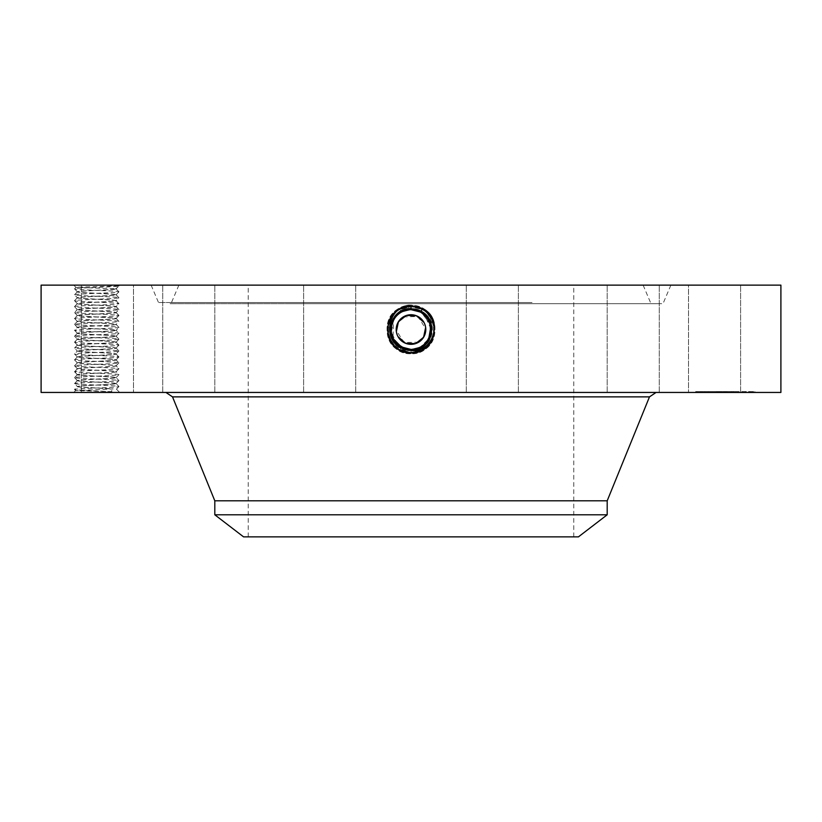 <?xml version="1.0" encoding="UTF-8"?>
<svg xmlns="http://www.w3.org/2000/svg" width="822" height="822" viewBox="0 0 822 822"><rect width="100%" height="100%" fill="white"/><g stroke="black" fill="none" stroke-linecap="round" stroke-linejoin="round"><path stroke-width="0.62" stroke-dasharray="4.11 3.08" d="M398.012 336.63A14.796 14.796 0 0 1 403.91 316.552A14.796 14.796 0 0 1 423.988 322.44A14.796 14.796 0 0 1 418.09 342.517A14.796 14.796 0 0 1 398.012 336.63L396.358 331.626M404.352 348.271L411 349.412C403.273 349.134 397.458 345.682 393.553 339.065A19.882 19.882 0 0 1 401.465 312.083A19.882 19.882 0 0 1 428.447 320.005A19.882 19.882 0 0 1 420.535 346.976A19.882 19.882 0 0 1 393.553 339.065C388.765 328.04 391.406 319.049 401.475 312.083L411 309.647C418.727 309.935 424.542 313.388 428.447 320.005C433.235 331.03 430.594 340.02 420.525 346.987L411 349.412C403.273 349.134 397.458 345.682 393.553 339.065C388.765 328.04 391.406 319.049 401.475 312.083L411 309.647C418.727 309.935 424.542 313.388 428.447 320.005C433.235 331.019 430.605 340.01 420.535 346.976L411 349.412C403.273 349.134 397.458 345.682 393.553 339.065C388.765 328.05 391.395 319.059 401.465 312.083L411 309.647C418.717 309.935 424.532 313.388 428.447 320.005C433.235 331.019 430.594 340.02 420.525 346.987L411 349.412C403.283 349.134 397.468 345.682 393.553 339.065C388.765 328.05 391.395 319.059 401.465 312.083L411 309.647C418.727 309.935 424.542 313.388 428.447 320.005C433.235 331.019 430.605 340.01 420.535 346.976L411 349.412L411 352.278L411 349.412C403.283 349.134 397.468 345.682 393.553 339.065C388.765 328.04 391.406 319.049 401.475 312.083L411 309.647C418.717 309.935 424.532 313.388 428.447 320.005C433.235 331.019 430.594 340.02 420.525 346.987L411 349.412C403.273 349.134 397.458 345.682 393.553 339.065C388.765 328.05 391.395 319.059 401.465 312.083L411 309.647C403.273 309.935 397.458 313.388 393.553 320.005C388.765 331.03 391.406 340.02 401.475 346.987L400.037 349.597C379.415 339.825 388.21 305.383 411 306.719L400.067 309.524C379.507 319.265 388.272 353.614 411 352.278A12.217 12.217 0 0 0 421.388 346.483M425.642 327.433L423.988 322.44M489.039 285.142L248.213 285.142L489.039 285.142M489.039 536.858L248.213 536.858L489.039 536.858M409.243 305.332L422.631 308.25C444.497 318.617 435.177 355.145 411 353.727L399.4 350.758C377.586 340.421 386.885 303.986 411 305.404L422.559 308.363C444.322 318.679 435.043 355.012 411 353.594L399.471 350.645C377.771 340.359 387.018 304.13 411 305.537L422.498 308.486C444.137 318.731 434.91 354.868 411 353.47L399.533 350.532C377.956 340.298 387.152 304.274 411 305.671L422.436 308.599C443.952 318.792 434.787 354.724 411 353.337L422.405 350.408C443.859 340.246 434.715 304.407 411 305.794L399.626 308.712C378.233 318.854 387.347 354.59 411 353.203L422.344 350.295C443.675 340.185 434.581 304.551 411 305.928L399.687 308.825C378.408 318.915 387.481 354.446 411 353.07L422.282 350.182C443.5 340.123 434.458 304.685 411 306.061L399.749 308.949C378.593 318.977 387.614 354.313 411 352.936L422.22 350.059C443.315 340.061 434.324 304.828 411 306.195L399.821 309.062C378.778 319.028 387.748 354.169 411 352.802L422.148 349.946C443.13 340.01 434.191 304.972 411 306.329L399.882 309.175C378.963 319.09 387.881 354.025 411 352.669L422.087 349.833C442.945 339.948 434.057 305.106 411 306.462L399.944 309.298C379.148 319.152 388.005 353.892 411 352.546L422.025 349.72C442.77 339.887 433.924 305.25 411 306.596L400.006 309.411C379.322 319.213 388.138 353.748 411 352.412L421.963 349.597C442.585 339.825 433.79 305.383 411 306.719L421.933 309.524C442.493 319.265 433.728 353.614 411 352.278L411 349.412A19.882 19.882 0 0 0 421.028 346.699M578.441 536.858L243.559 536.858M403.263 316.922L417.977 316.48L425.786 328.954M418.737 342.147L404.034 342.589L396.214 330.136M299.711 285.142L643.123 285.142L299.711 285.142M607.191 514.798L214.809 514.798M607.191 500.814L214.809 500.814M429.721 322.851A19.882 19.882 0 0 0 428.396 319.902M394.118 319.039A19.882 19.882 0 0 0 393.553 320.005C388.765 331.019 391.395 340.01 401.465 346.976L411 349.412C418.727 349.134 424.542 345.682 428.447 339.065C433.235 328.05 430.605 319.059 420.535 312.083L421.933 309.524L420.525 312.083A19.882 19.882 0 0 0 414.154 309.904M392.279 336.219A19.882 19.882 0 0 0 395.135 341.51C390.388 333.845 389.864 326.683 393.553 320.005L391.344 332.509L397.283 343.925M410.866 349.412L400.612 346.483A19.882 19.882 0 0 0 407.322 349.073M526.635 303.667L169.805 303.667L526.635 303.667M414.761 310.007L411 309.647C403.273 309.935 397.458 313.388 393.553 320.005C388.765 331.019 391.395 340.01 401.465 346.976L411 349.412C418.727 349.134 424.542 345.682 428.447 339.065L430.882 329.756M430.872 328.779L424.676 315.103M421.121 348.066L414.637 350.172L421.121 348.066C439.328 339.373 434.602 307.705 412.757 305.332L399.369 308.25C377.504 318.617 386.823 355.145 411 353.727L422.6 350.758C444.414 340.421 435.115 303.986 411 305.404L399.441 308.363C377.678 318.679 386.957 355.012 411 353.594L422.529 350.645C444.229 340.359 434.982 304.13 411 305.537L399.502 308.486C377.863 318.731 387.09 354.868 411 353.47L422.467 350.532C444.044 340.298 434.848 304.274 411 305.671L399.564 308.599C378.048 318.792 387.213 354.724 411 353.337L399.595 350.408C378.141 340.246 387.285 304.407 411 305.794L422.374 308.712C443.767 318.854 434.653 354.59 411 353.203L399.656 350.295C378.326 340.185 387.419 304.551 411 305.928L422.313 308.825C443.592 318.915 434.519 354.446 411 353.07L399.718 350.182C378.5 340.123 387.542 304.685 411 306.061L422.251 308.949C443.407 318.977 434.386 354.313 411 352.936L399.78 350.059C378.685 340.061 387.676 304.828 411 306.195L422.179 309.062C443.222 319.028 434.252 354.169 411 352.802L399.852 349.946C378.87 340.01 387.809 304.972 411 306.329L422.118 309.175C443.037 319.09 434.119 354.025 411 352.669L399.913 349.833C379.055 339.948 387.943 305.106 411 306.462L422.056 309.298C442.853 319.152 433.995 353.892 411 352.546L399.975 349.72C379.23 339.887 388.076 305.25 411 306.596L421.994 309.411C442.678 319.213 433.862 353.748 411 352.412L411 349.412L405.544 348.651M420.525 346.987L422.087 349.833L420.535 346.976L411 349.442C391.457 350.645 383.165 320.775 401.424 312.021L411 309.565C430.605 308.353 438.927 338.325 420.607 347.1L422.148 349.946L420.535 346.987L428.416 339.116A19.882 19.882 0 0 1 426.865 341.51L420.535 346.987L411 349.432L411 352.669L411 349.412C418.717 349.134 424.532 345.682 428.447 339.065L430.523 333.29M290.762 303.667L661.802 303.667L290.762 303.667M412.757 305.332L399.523 308.527C377.421 318.741 388.919 353.727 411 350.491L411 350.367C390.152 351.559 382.179 320.148 400.992 311.209L411 308.64C431.92 307.438 439.914 338.952 421.049 347.922L422.6 350.758L420.977 347.809L411 350.357C390.152 351.559 382.179 320.148 400.992 311.209L399.441 308.363L401.054 311.322L411 308.774C431.776 307.582 439.729 338.89 420.977 347.798L411 350.367L411 353.594L411 350.234C390.286 351.415 382.353 320.21 401.054 311.322L411 308.774C431.786 307.582 439.729 338.89 420.977 347.798L422.529 350.645L420.915 347.685L411 350.234C390.286 351.415 382.364 320.21 401.054 311.322L399.502 308.486L401.115 311.435L411 308.908C431.642 307.716 439.554 338.828 420.915 347.685L411 350.223L411 353.47L411 350.1C390.419 351.282 382.538 320.261 401.115 311.435L411 308.897C431.653 307.716 439.554 338.828 420.915 347.685L422.467 350.532L420.854 347.572L411 350.1C390.419 351.282 382.538 320.272 401.115 311.446L399.564 308.599L401.177 311.548L411 309.041C431.509 307.86 439.369 338.767 420.854 347.572L411 350.1L411 353.337L411 349.967C390.542 351.138 382.723 320.323 401.177 311.548L411 309.031C431.519 307.86 439.369 338.767 420.854 347.572L422.405 350.408L420.792 347.449L411 349.967C390.553 351.138 382.723 320.333 401.177 311.559L399.626 308.712L401.239 311.672L411 309.164C431.386 308.003 439.184 338.715 420.792 347.459L411 349.967L411 353.203L411 349.833C391.056 351.066 382.61 320.58 401.239 311.672L411 309.164C431.375 307.993 439.184 338.705 420.792 347.449L422.344 350.295L420.73 347.336L411 349.833C391.067 351.066 382.61 320.59 401.239 311.672L399.687 308.825L401.3 311.785L411 309.298C430.872 308.075 439.297 338.448 420.73 347.336L411 349.833L411 353.07L411 349.699C391.18 350.922 382.795 320.642 401.3 311.785L411 309.298C430.882 308.075 439.297 338.459 420.73 347.336L422.282 350.182L420.659 347.223L411 349.699C391.19 350.922 382.795 320.652 401.3 311.785L399.749 308.949L401.372 311.898L411 309.432C430.749 308.219 439.112 338.397 420.669 347.223L411 349.699L411 352.936L411 349.566C391.313 350.778 382.98 320.703 401.372 311.898L411 309.432C430.738 308.209 439.112 338.387 420.669 347.223L422.22 350.059L420.597 347.11L411 349.566L411 352.802L411 349.442C391.447 350.645 383.165 320.765 401.434 312.021L411 309.565C430.625 308.353 438.927 338.335 420.597 347.11L411 349.566L411 352.802L411 349.412C403.283 349.134 397.468 345.682 393.553 339.065C388.765 328.04 391.406 319.049 401.475 312.083L411 309.647C403.283 309.935 397.468 313.388 393.553 320.005L393.008 337.996M293.505 392.443L656.069 392.443L293.505 392.443M430.142 324.166L421.624 312.73M400.612 346.483A12.217 12.217 0 0 0 411 352.278L411 349.412L411 352.412L400.037 349.597L401.465 346.976L399.4 350.758L400.951 347.912M415.079 310.079L411 309.647C418.727 309.935 424.542 313.388 428.447 320.005C432.136 326.683 431.612 333.845 426.865 341.51M411 349.412C418.717 349.134 424.532 345.682 428.447 339.065C424.542 345.682 418.727 349.134 411 349.412C418.717 349.134 424.532 345.682 428.447 339.065C433.235 328.05 430.605 319.059 420.535 312.083L411 309.647C418.737 309.945 424.553 313.388 428.447 320.005C431.684 326.355 431.684 332.725 428.426 339.106M780.9 392.443L41.1 392.443M76.569 392.443L119.704 392.443L76.569 392.443M691.703 392.443L740.601 392.443L691.703 392.443M646.77 392.443L607.181 392.443L646.77 392.443M492.953 392.443L466.3 392.443L492.953 392.443M317.179 392.443L355.7 392.443L317.179 392.443M166.537 392.443L214.819 392.443L166.537 392.443M81.409 392.443L133.483 392.443L81.409 392.443M84.584 392.443L133.483 392.443L84.584 392.443M175.23 392.443L214.819 392.443L175.23 392.443M329.047 392.443L355.7 392.443L329.047 392.443M504.821 392.443L466.3 392.443L504.821 392.443M655.463 392.443L607.181 392.443L655.463 392.443M740.591 392.443L688.517 392.443L740.591 392.443M725.271 392.443L695.679 392.443L748.585 392.443L701.957 392.443L732.823 392.443L725.271 392.443L725.24 391.56L695.679 391.56L754.863 391.56L701.957 391.56L733.008 391.56L716.414 391.56L731.148 391.56L725.24 391.56L725.271 392.443M286.405 285.142L670.875 285.142L286.405 285.142M780.9 285.142L41.1 285.142M414.637 350.172L411 350.491L411 353.727L411 349.566C391.323 350.788 382.98 320.714 401.362 311.908L401.465 312.083M74.535 383.566L77.33 380.627L74.535 383.566C73.148 382.579 120.197 381.603 118.923 380.607L116.149 383.504C116.858 384.367 87.687 385.169 79.693 385.991L77.33 386.504L74.535 383.566C73.271 384.562 120.32 385.539 118.923 386.525L116.416 389.176L118.923 386.525L116.149 383.627C116.59 384.501 87.625 385.302 79.693 386.124L77.309 386.463C76.621 387.306 104.425 388.097 113.169 388.898L75.603 390.604L111.802 391.673L111.638 388.898C101.219 388.128 76.569 387.368 77.309 386.597L74.555 389.453C73.148 388.498 120.197 387.522 118.923 386.525L116.149 383.504L113.775 383.031C105.781 382.209 76.61 381.408 77.309 380.535L79.693 380.072C87.687 379.25 116.868 378.449 116.149 377.575L113.775 377.113C105.781 376.291 76.61 375.49 77.309 374.616L79.693 374.154C87.687 373.332 116.858 372.53 116.149 371.657L113.775 371.195C105.781 370.373 76.61 369.571 77.309 368.698L79.693 368.235C87.677 367.413 116.847 366.612 116.149 365.739L113.775 365.276C105.781 364.454 76.61 363.653 77.309 362.779L79.693 362.317C87.677 361.495 116.858 360.694 116.149 359.82L113.775 359.358C105.781 358.536 76.61 357.734 77.309 356.861L79.693 356.399C87.677 355.577 116.858 354.775 116.149 353.902L113.775 353.439C105.781 352.617 76.61 351.816 77.309 350.943L79.693 350.48C87.677 349.658 116.847 348.857 116.149 347.983L113.775 347.521C105.781 346.699 76.6 345.898 77.309 345.024L79.693 344.562C87.687 343.74 116.868 342.938 116.149 342.065L113.775 341.603C105.103 340.75 76.364 339.959 77.309 339.106L79.693 338.643C87.677 337.821 116.858 337.02 116.149 336.147L113.775 335.684C105.781 334.862 76.61 334.061 77.309 333.187L79.693 332.725C87.687 331.903 116.858 331.102 116.149 330.228L113.775 329.766C105.781 328.944 76.61 328.142 77.309 327.269L79.693 326.807C88.365 325.954 117.094 325.163 116.149 324.31L113.775 323.847C105.781 323.025 76.61 322.224 77.309 321.351L79.693 320.888C87.687 320.066 116.858 319.265 116.149 318.391L113.775 317.929C105.781 317.107 76.61 316.306 77.309 315.432L79.693 314.97C87.677 314.148 116.858 313.346 116.149 312.473L113.775 312.011C105.781 311.189 76.61 310.387 77.309 309.514L79.693 309.051C87.677 308.229 116.858 307.428 116.149 306.555L113.775 306.092C105.781 305.27 76.61 304.469 77.309 303.595L79.693 303.133C87.677 302.311 116.847 301.51 116.149 300.636L113.775 300.174C105.781 299.352 76.61 298.55 77.309 297.677L79.693 297.215C87.677 296.393 116.847 295.591 116.149 294.718L113.775 294.255C105.781 293.433 76.61 292.632 77.309 291.759L79.693 291.296C87.687 290.474 116.858 289.673 116.149 288.799L75.984 287.351L74.535 288.871C73.148 287.885 119.981 286.909 118.923 285.922L116.015 288.697M113.169 388.898L111.638 388.898M737.416 285.142L688.517 285.142L737.416 285.142M619.675 285.142L659.265 285.142L619.675 285.142M491.72 285.142L518.384 285.142L491.72 285.142M342.147 285.142L303.616 285.142L342.147 285.142M211.018 285.142L162.735 285.142L211.018 285.142M133.472 285.142L81.399 285.142L133.483 285.142L133.483 392.443L133.483 285.142M202.325 285.142L162.735 285.142L202.325 285.142M330.28 285.142L303.616 285.142L330.28 285.142M479.853 285.142L518.384 285.142L479.853 285.142M610.982 285.142L659.265 285.142L610.982 285.142M688.528 285.142L740.601 285.142L688.528 285.142L688.517 392.443L688.517 285.142M428.796 338.407L428.447 339.065C433.235 328.05 430.605 319.059 420.535 312.083L411 309.647C403.283 309.935 397.468 313.388 393.553 320.005C397.458 313.388 403.273 309.935 411 309.647L411 306.462L411 309.647L411 306.462L411 309.647L417.576 310.767M430.749 327.238L426.916 317.611M116.888 285.142L73.764 285.142L116.888 285.142M421.039 347.912L411.041 350.491M698.813 391.56L700.611 391.56L698.813 391.56M706.56 391.56L708.359 391.56L706.56 391.56M751.719 391.56L753.517 391.56L751.719 391.56M743.972 391.56L745.77 391.56L743.972 391.56M393.604 339.167L395.156 341.551M116.149 383.494L118.923 380.607C120.32 379.62 73.271 378.644 74.535 377.647C73.148 376.661 120.197 375.685 118.923 374.688L118.913 374.657C120.32 373.702 73.271 372.726 74.535 371.729C73.148 370.743 120.197 369.766 118.923 368.77C120.32 367.783 73.271 366.807 74.535 365.811L74.555 365.78C73.148 364.824 120.197 363.848 118.923 362.851C120.32 361.865 73.271 360.889 74.535 359.892L74.555 359.861C73.148 358.906 120.197 357.93 118.923 356.933C120.32 355.947 73.271 354.97 74.535 353.974C73.148 352.987 120.197 352.011 118.923 351.015L118.913 350.984C120.32 350.028 73.271 349.052 74.535 348.055C73.148 347.069 120.197 346.093 118.923 345.096L118.913 345.065C120.32 344.11 73.271 343.134 74.535 342.137C73.148 341.151 120.197 340.174 118.923 339.178C120.3 338.191 73.158 337.205 74.535 336.219L74.555 336.188C73.148 335.232 120.197 334.256 118.923 333.259C120.32 332.273 73.271 331.297 74.535 330.3L74.555 330.269C73.148 329.314 120.197 328.338 118.923 327.341C120.32 326.355 73.271 325.378 74.535 324.382C73.158 323.395 120.3 322.409 118.923 321.423L118.913 321.392C120.32 320.436 73.271 319.46 74.535 318.463C73.148 317.477 120.197 316.501 118.923 315.504L118.913 315.473C120.32 314.518 73.271 313.542 74.535 312.545C73.148 311.559 120.197 310.582 118.923 309.586C120.32 308.599 73.271 307.623 74.535 306.627L74.555 306.596C73.148 305.64 120.197 304.664 118.923 303.667C120.32 302.681 73.271 301.705 74.535 300.708L74.555 300.677C73.148 299.722 120.197 298.746 118.923 297.749C120.32 296.763 73.271 295.786 74.535 294.79C73.148 293.803 120.197 292.827 118.923 291.831L118.913 291.8C120.32 290.844 73.271 289.868 74.535 288.871L75.984 287.371L78.316 287.135L118.923 285.922L116.128 288.851L118.923 285.922M399.523 308.527L400.992 311.209L411 308.64C431.91 307.438 439.914 338.941 421.049 347.912M116.149 383.638L113.775 383.165C105.833 382.343 76.878 381.542 77.309 380.678L79.693 380.206C87.625 379.384 116.59 378.582 116.149 377.719L118.913 380.576L116.149 377.719L113.775 377.247C105.843 376.425 76.888 375.623 77.309 374.76L74.555 371.77L77.309 368.708L74.535 365.811L77.309 362.923C76.878 363.786 105.843 364.588 113.775 365.41L116.149 365.882C116.59 366.746 87.625 367.547 79.693 368.369L77.309 368.842C76.878 369.705 105.843 370.506 113.775 371.328L116.149 371.801C116.59 372.664 87.635 373.465 79.693 374.287L77.309 374.76L74.535 377.647L77.33 374.709M698.813 392.443L700.611 392.443L698.813 392.443M706.56 392.443L708.359 392.443L706.56 392.443M751.719 392.443L753.517 392.443L751.719 392.443M743.972 392.443L745.77 392.443L743.972 392.443M420.535 312.083L422.056 309.298L420.535 312.083L411 309.647L411 306.329L411 309.647M116.149 312.607L118.913 315.473L116.128 318.443L118.923 315.504L116.128 312.524L118.923 309.586L116.128 306.606L118.923 303.667L116.149 300.78L118.923 297.749L116.128 294.769L118.923 291.831L116.149 288.943C116.58 289.806 87.625 290.608 79.693 291.43L77.309 291.902C76.878 292.766 105.833 293.567 113.775 294.389L116.149 294.862C116.58 295.725 87.625 296.526 79.693 297.348L77.309 297.821C76.878 298.684 105.843 299.485 113.775 300.307L116.149 300.78C116.58 301.643 87.625 302.445 79.693 303.267L77.309 303.739C76.878 304.602 105.833 305.404 113.775 306.226L116.149 306.698C116.58 307.562 87.625 308.363 79.693 309.185L77.309 309.658C76.878 310.521 105.843 311.322 113.775 312.144L116.149 312.617C116.888 313.459 87.543 314.292 79.693 315.103L77.309 315.576C76.888 316.439 105.843 317.241 113.775 318.063L116.149 318.535C116.837 319.378 88.283 320.169 79.693 321.022L77.309 321.494C76.878 322.358 105.843 323.159 113.775 323.981L116.149 324.454C116.59 325.317 87.625 326.118 79.693 326.94L77.309 327.413C76.878 328.276 105.833 329.077 113.775 329.899L116.149 330.372C116.58 331.235 87.625 332.037 79.693 332.859L77.309 333.331C76.631 334.174 105.185 334.965 113.775 335.818L116.149 336.29C116.59 337.154 87.635 337.955 79.693 338.777L77.309 339.25C76.878 340.113 105.833 340.914 113.775 341.736L116.149 342.209C116.58 343.072 87.625 343.873 79.693 344.695L77.309 345.168C76.878 346.031 105.833 346.833 113.775 347.655L116.149 348.127C116.58 348.99 87.625 349.792 79.693 350.614L77.309 351.086C76.888 351.95 105.843 352.751 113.775 353.573L116.149 354.046C116.58 354.909 87.625 355.71 79.693 356.532L77.309 357.005C76.878 357.868 105.833 358.669 113.775 359.491L116.149 359.964C116.58 360.827 87.625 361.629 79.693 362.451L77.33 362.872L74.555 365.78L77.309 368.708M116.149 288.81L115.522 288.697M77.309 380.535L74.535 377.647L77.309 380.668M716.599 392.443L733.008 392.443L716.414 392.443L716.599 391.56M717.472 392.443L721.007 392.443L717.051 392.443L717.472 391.56M719.127 392.443L734.067 392.443L718.253 392.443L719.25 392.443L719.127 391.56M716.414 392.443L726.771 392.443L716.414 392.443L716.414 391.56M717.627 392.443L721.161 392.443L716.979 392.443L717.627 392.443L717.483 391.56L734.067 391.56L716.979 391.56L717.627 391.56L717.627 392.443M727.398 392.443L721.613 392.443L727.398 392.443L727.398 391.56L721.613 391.56L727.398 391.56M725.713 392.443L734.067 392.443L725.364 392.443L725.641 391.56L734.067 391.56L725.364 391.56L725.713 392.443L725.713 391.56M77.309 291.902L74.535 294.79L77.33 291.81L74.535 288.871L77.309 291.759M116.149 377.575L118.923 374.688L116.128 371.75L118.923 368.77L116.128 365.831L118.923 362.851L116.128 359.913L118.913 356.974L116.128 353.994L118.923 351.015L116.128 348.076L118.913 350.984L116.149 353.912M716.548 392.443L716.548 391.56M716.979 392.443L717.01 391.56M717.411 392.443L717.411 391.56L717.38 392.443M717.832 392.443L717.832 391.56M718.243 392.443L718.212 391.56M718.654 392.443L718.654 391.56L718.634 392.443M719.044 392.443L719.024 391.56M719.435 392.443L719.435 391.56M719.815 392.443L719.815 391.56M720.185 392.443L720.175 391.56M720.555 392.443L720.555 391.56M720.236 392.443L720.236 391.56M719.938 392.443L719.938 391.56L719.918 392.443M719.671 392.443L719.661 391.56M719.414 392.443L719.414 391.56L719.404 392.443M718.952 392.443L718.962 391.56M718.747 392.443L718.747 391.56L718.757 392.443M718.562 392.443L718.562 391.56M718.397 392.443L718.366 391.56M718.253 392.443L718.274 391.56M718.13 392.443L718.13 391.56M718.017 392.443L718.017 391.56L718.017 392.443M717.914 392.443L717.925 391.56M717.75 392.443L717.75 391.56L717.77 392.443M717.688 392.443L717.688 391.56M717.637 392.443L717.637 391.56L717.678 392.443M717.575 392.443L717.575 391.56L717.544 392.443M718.305 392.443L718.346 391.56L718.305 392.443M718.428 392.443L718.428 391.56L718.438 392.443M718.49 392.443L718.469 391.56M719.003 392.443L719.014 391.56M719.312 392.443L719.312 391.56L719.291 392.443M719.497 392.443L719.497 391.56L719.527 392.443M719.692 392.443L719.692 391.56M720.411 392.443L720.411 391.56L720.432 392.443M720.688 392.443L720.688 391.56M720.976 392.443L721.007 391.56L720.976 392.443M720.719 392.443L720.719 391.56M720.483 392.443L720.483 391.56L720.493 392.443M720.257 392.443L720.298 391.56M720.051 392.443L720.051 391.56M719.856 392.443L719.856 391.56M719.25 392.443L719.25 391.56L719.271 392.443M718.87 392.443L718.87 391.56M718.798 392.443L718.798 391.56M718.695 392.443L718.695 391.56L718.685 392.443M731.498 392.443L731.498 391.56M733.008 392.443L733.008 391.56L733.008 392.443M731.601 392.443L731.601 391.56M717.524 392.443L717.524 391.56M717.986 392.443L717.986 391.56L717.955 392.443M718.52 392.443L718.51 391.56M719.106 392.443L719.106 391.56L719.075 392.443M719.332 392.443L719.363 391.56M719.589 392.443L719.589 391.56L719.63 392.443M720.134 392.443L720.134 391.56M720.329 392.443L720.329 391.56M719.199 392.443L719.199 391.56M717.226 392.443L717.226 391.56M717.051 392.443L717.051 391.56M717.277 392.443L717.277 391.56M718.151 392.443L718.181 391.56M719.764 392.443L719.774 391.56M720.884 392.443L720.884 391.56M720.01 392.443L720.01 391.56L720.031 392.443M719.558 392.443L719.558 391.56M718.048 392.443L718.048 391.56M731.734 392.443L731.734 391.56M733.717 392.443L733.717 391.56L733.717 392.443M734.067 392.443L734.067 391.56L734.067 392.443M731.631 392.443L731.631 391.56M718.829 392.443L718.849 391.56M723.545 392.443L723.545 391.56L723.545 392.443M723.658 392.443L723.658 391.56M723.771 392.443L723.771 391.56M723.905 392.443L723.905 391.56M724.079 392.443L724.079 391.56M724.274 392.443L724.274 391.56M724.501 392.443L724.501 391.56M724.768 392.443L724.768 391.56L724.757 392.443M725.055 392.443L725.055 391.56M725.374 392.443L725.374 391.56L725.364 392.443M725.579 392.443L725.579 391.56M725.394 392.443L725.394 391.56M725.23 392.443L725.23 391.56L725.23 392.443M725.086 392.443L725.086 391.56M724.953 392.443L724.953 391.56M724.85 392.443L724.85 391.56M724.685 392.443L724.685 391.56M724.644 392.443L724.644 391.56L724.624 392.443M724.614 392.443L724.614 391.56M725.312 392.443L725.312 391.56M725.446 392.443L725.446 391.56M725.528 392.443L725.528 391.56M725.641 392.443L725.641 391.56L725.61 392.443M725.764 392.443L725.764 391.56L725.775 392.443M725.908 392.443L725.908 391.56L725.949 392.443M726.062 392.443L726.329 391.56L726.062 392.443M726.329 392.443L726.329 391.56M726.186 392.443L726.186 391.56M725.857 392.443L725.857 391.56M725.651 392.443L725.651 391.56M731.148 392.443L731.148 391.56L732.823 391.56L731.148 391.56L731.148 392.443M732.823 392.443L732.823 391.56L732.823 392.443M726.771 392.443L726.771 391.56M721.356 392.443L721.356 391.56M719.959 392.443L719.959 391.56M717.359 392.443L717.359 391.56M717.195 392.443L717.195 391.56L717.205 392.443M720.575 392.443L720.575 391.56M721.161 392.443L721.161 391.56M720.802 392.443L720.802 391.56M721.808 392.443L721.808 391.56M721.613 392.443L721.613 391.56M727.203 392.443L727.203 391.56M731.405 392.443L731.405 391.56M731.251 392.443L731.251 391.56M116.149 294.851L118.923 297.749L116.149 300.647M77.309 297.811L74.555 300.677L77.309 303.606L74.555 300.749L77.33 297.728L74.535 294.79M116.149 300.77L118.923 303.667L116.149 306.555M77.309 303.606L74.555 306.596L77.309 303.739M116.149 306.688L118.923 309.586L116.149 312.473M77.33 362.831L74.535 359.892L77.309 362.913M77.309 309.658L74.535 306.627L77.33 309.565L74.535 312.545L77.309 309.524M116.149 365.739L118.923 362.851L116.149 359.954M77.309 356.995L74.555 359.861L77.33 356.912L74.535 353.974L77.33 351.035L74.535 348.055L77.33 345.117L74.555 342.178L77.309 339.116L74.535 336.219L77.33 333.28L74.555 336.188L77.309 339.116M77.309 333.187L74.535 330.3L77.33 327.362L74.535 324.382L77.33 321.402L74.535 318.463L77.33 315.525L74.555 312.586L77.309 315.432M116.149 318.402L118.913 321.392L116.149 324.443L118.923 327.341L116.149 324.454M77.309 321.484L74.535 324.382L77.309 327.269M116.149 347.983L118.923 345.096L116.128 342.158L118.913 345.065L116.149 347.983M74.535 348.055L77.309 345.158M116.149 342.199L118.923 339.178L116.128 336.198L118.923 333.259L116.128 330.28L118.913 327.382M116.149 336.147L118.923 333.259L116.149 330.362M77.309 321.351L74.535 318.463L77.33 315.525M74.555 342.178L77.309 345.024M116.149 359.82L118.923 356.933L116.149 354.046M77.309 374.616L74.535 371.729L77.309 368.842M111.802 391.673C98.815 390.943 73.548 390.214 74.535 389.484L75.603 390.625L74.535 389.484M525.823 302.547L171.49 302.547L525.823 302.547M649.483 396.872L172.517 396.872M532.05 302.547L158.512 302.547L532.05 302.547M411 309.565L411 306.195L411 309.565M411 305.352L411 308.64M422.477 308.527L420.946 311.322L422.477 308.527M421.008 311.209L422.559 308.363M716.825 392.443L716.825 391.56M716.62 392.443L716.62 391.56M422.498 308.486L420.628 311.898M116.149 294.718L118.923 291.831L116.128 288.892M118.923 339.178L116.149 336.29M77.309 356.861L74.535 353.974L77.309 351.086M116.149 371.657L118.923 368.77L116.149 365.882M573.787 536.858L573.787 285.142M248.213 536.858L248.213 285.142M643.123 285.142L650.51 302.547L652.195 303.667M178.877 285.142L171.49 302.547L169.805 303.667M670.875 285.142L663.488 302.547L661.802 303.667M151.125 285.142L158.512 302.547L160.198 303.667M75.603 390.604L73.764 392.443M116.416 389.155L119.704 392.443M740.601 392.443L740.601 285.142L740.601 392.443M659.265 392.443L659.265 285.142L659.265 392.443M607.181 392.443L607.181 285.142L607.181 392.443M518.384 392.443L518.384 285.142L518.384 392.443M466.3 392.443L466.3 285.142L466.3 392.443M355.7 392.443L355.7 285.142L355.7 392.443M303.616 392.443L303.616 285.142L303.616 392.443M214.819 392.443L214.819 285.142L214.819 392.443M162.735 392.443L162.735 285.142L162.735 392.443M81.399 392.443L81.399 285.142L81.399 392.443M695.679 391.56L695.679 392.443M754.863 391.56L754.863 392.443M75.984 287.371L73.764 285.142M118.758 286.097L119.704 285.142M748.585 391.56L748.585 392.443M701.957 391.56L701.957 392.443M700.611 391.56L700.611 392.443M697.025 391.56L697.025 392.443M727.059 391.56L727.059 392.443L727.059 391.56M723.473 391.56L723.473 392.443L723.473 391.56M708.359 391.56L708.359 392.443L708.359 391.56M704.773 391.56L704.773 392.443L704.773 391.56M753.517 391.56L753.517 392.443M749.931 391.56L749.931 392.443M745.77 391.56L745.77 392.443L745.77 391.56M742.184 391.56L742.184 392.443L742.184 391.56"/><path stroke-width="1.23" d="M423.988 322.44L416.425 315.761L406.325 315.494L398.413 321.751L396.358 331.626M398.012 336.63L405.575 343.298L415.675 343.575L423.587 337.318L425.642 327.433M607.191 514.798L214.809 514.798L243.559 536.858L578.441 536.858L607.191 514.798L607.191 500.814L649.483 396.872L656.069 392.443M396.214 330.136L398.012 322.44L403.263 316.922M425.786 328.954L423.988 336.63L418.737 342.147M398.012 322.44A14.796 14.796 0 0 1 418.09 316.552A14.796 14.796 0 0 1 423.988 336.63A14.796 14.796 0 0 1 403.91 342.517A14.796 14.796 0 0 1 398.012 322.44M214.809 514.798L214.809 500.814L607.191 500.814M421.028 346.699A19.882 19.882 0 0 0 429.721 322.851M428.396 319.902A19.882 19.882 0 0 0 420.525 312.083L414.761 310.007M414.154 309.904A19.882 19.882 0 0 0 394.118 319.039M424.676 315.103L420.525 312.083L411 309.647C403.273 309.935 397.458 313.388 393.553 320.005A19.882 19.882 0 0 0 392.279 336.219M395.135 341.51A19.882 19.882 0 0 1 393.574 339.106L401.465 346.987L395.135 341.51A19.882 19.882 0 0 0 400.612 346.483L405.544 348.651M407.322 349.073A19.882 19.882 0 0 0 411.021 349.412C418.727 349.134 424.542 345.682 428.447 339.065C433.235 328.04 430.594 319.049 420.525 312.083L415.079 310.079M430.882 329.756L430.872 328.779M397.283 343.925L404.352 348.271M430.523 333.29L430.142 324.166M421.624 312.73L417.576 310.767M588.336 392.443L780.9 392.443L780.9 285.142L41.1 285.142L41.1 392.443L588.336 392.443M411 349.412L411 349.432C430.553 350.645 438.835 320.765 420.566 312.021L411 309.565C391.375 308.353 383.073 338.335 401.403 347.11L411 349.432C430.543 350.645 438.835 320.775 420.576 312.021L411 309.565C391.395 308.353 383.073 338.325 401.393 347.1L411 349.412L401.475 346.987L395.156 341.551M407.363 350.172L400.961 347.922L407.363 350.172L411 350.367C431.848 351.559 439.821 320.148 421.008 311.209L411 308.64C390.08 307.438 382.086 338.952 400.951 347.922C382.086 338.941 390.09 307.438 411 308.64L411 308.774C390.214 307.582 382.271 338.89 401.023 347.798L411 350.367C431.848 351.559 439.821 320.148 421.008 311.209L411 308.64L411 305.27M411 350.491C433.081 353.727 444.579 318.741 422.477 308.527L409.243 305.332C387.398 307.705 382.672 339.373 400.879 348.066M428.796 338.407L430.749 327.238M426.916 317.611L420.638 311.908C439.02 320.714 430.677 350.788 411 349.566C430.687 350.778 439.02 320.703 420.628 311.898L411 309.432C391.262 308.209 382.888 338.387 401.331 347.223L411 349.699C430.81 350.922 439.205 320.652 420.7 311.785L411 309.298C391.118 308.075 382.703 338.459 401.27 347.336L411 349.833C430.934 351.066 439.39 320.59 420.761 311.672L411 309.164C390.614 308.003 382.816 338.715 401.208 347.459L411 349.967C431.447 351.138 439.277 320.333 420.823 311.559L411 309.031C390.481 307.86 382.631 338.767 401.146 347.572L411 350.1C431.581 351.282 439.462 320.272 420.885 311.446L411 308.897C390.347 307.716 382.446 338.828 401.085 347.685L411 350.223C431.714 351.415 439.636 320.21 420.946 311.322L411 308.774C390.224 307.582 382.271 338.89 401.023 347.798L411 350.234C431.714 351.415 439.647 320.21 420.946 311.322L411 308.897C390.358 307.716 382.446 338.828 401.085 347.685L411 350.1C431.581 351.282 439.462 320.261 420.885 311.435L411 309.031C390.491 307.86 382.631 338.767 401.146 347.572L411 349.967C431.458 351.138 439.277 320.323 420.823 311.548L411 309.164C390.625 307.993 382.816 338.705 401.208 347.449L411 349.833C430.944 351.066 439.39 320.58 420.761 311.672L411 309.298C391.128 308.075 382.703 338.448 401.27 347.336L411 349.699C430.82 350.922 439.205 320.642 420.7 311.785L411 309.432C391.251 308.219 382.888 338.397 401.331 347.223L411 349.566L401.403 347.11L400.961 347.922L410.959 350.491M393.574 339.106C390.316 332.725 390.316 326.355 393.553 320.005L393.543 320.015C397.447 313.388 403.263 309.945 411 309.647L420.628 311.898L422.631 308.25M393.008 337.996L393.604 339.167M214.809 500.814L172.517 396.872L649.483 396.872M172.517 396.872L165.931 392.443"/></g></svg>
